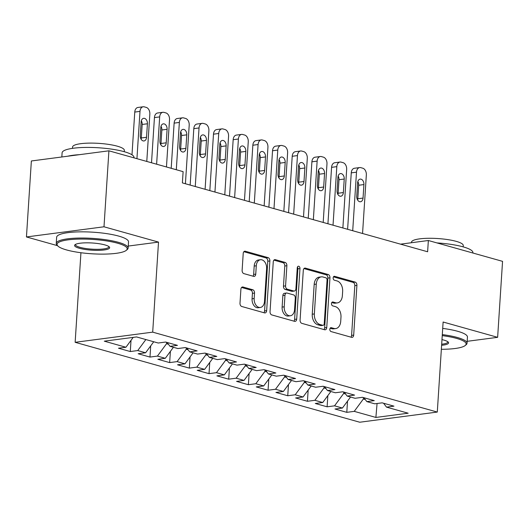 <?xml version="1.0" encoding="UTF-8"?>
<svg xmlns="http://www.w3.org/2000/svg" width="529" height="529" viewBox="0 0 529 529"><rect width="100%" height="100%" fill="white"/><g stroke="black" fill="none" stroke-linecap="round" stroke-linejoin="round"><path stroke-width="0.79" d="M329.825 329.25A1.977 1.342 82.5 0 0 331.055 331.564L351.58 337.33A2.83 1.924 82.5 0 0 352.129 337.37A2.83 1.924 82.5 0 0 353.689 335.108L356.91 285.389A2.83 1.924 82.5 0 0 355.151 282.089L334.626 276.323A1.977 1.342 82.5 0 0 334.242 276.29A1.977 1.342 82.5 0 0 333.151 277.877A1.977 1.342 82.5 0 0 334.374 280.191L337.033 280.932A9.046 6.15 82.5 0 1 342.647 291.512L342.375 295.651A9.046 6.15 82.5 0 1 337.37 302.892A9.046 6.15 82.5 0 1 335.624 302.753L332.966 302.013A1.977 1.342 82.5 0 0 332.582 301.98A1.977 1.342 82.5 0 0 331.491 303.567A1.977 1.342 82.5 0 0 332.715 305.874L335.373 306.622A9.046 6.15 82.5 0 1 340.98 317.195L340.716 321.341A9.046 6.15 82.5 0 1 335.71 328.575A9.046 6.15 82.5 0 1 333.964 328.443L331.306 327.696A1.977 1.342 82.5 0 0 330.923 327.669A1.977 1.342 82.5 0 0 329.825 329.25M243.009 287.016A2.83 1.924 82.5 0 0 242.467 286.976A2.83 1.924 82.5 0 0 240.9 289.237L240.001 303.183A2.83 1.924 82.5 0 0 241.753 306.489L264.546 312.89A2.83 1.924 82.5 0 0 265.095 312.93A2.83 1.924 82.5 0 0 266.662 310.668L269.876 260.949A2.83 1.924 82.5 0 0 268.124 257.649L245.324 251.249A2.83 1.924 82.5 0 0 244.782 251.202A2.83 1.924 82.5 0 0 243.214 253.464L242.123 270.312A2.83 1.924 82.5 0 0 243.876 273.619L253.636 276.356A2.83 1.924 82.5 0 0 254.178 276.402A2.83 1.924 82.5 0 0 255.745 274.141L256.287 265.783A7.565 5.138 82.5 0 1 260.466 259.732A7.565 5.138 82.5 0 1 266.623 268.686L264.507 301.418A7.565 5.138 82.5 0 1 260.321 307.468A7.565 5.138 82.5 0 1 254.165 298.515L254.522 293.059A2.83 1.924 82.5 0 0 252.769 289.753L243.009 287.016L241.951 287.154M128.249 246.064L158.515 242.097L103.995 226.789L108.914 150.811L183.113 171.647L182.386 182.902L427.624 251.764L428.351 240.51L400.526 244.16M158.515 242.097L152.696 332.146L437.291 412.065L359.746 422.228L75.144 342.309L152.696 332.146M467.167 341.317L497.637 337.323L443.117 322.016L437.291 412.065M497.637 337.323L502.55 261.346L428.351 240.51M300.082 320.058A2.83 1.924 82.5 0 0 301.834 323.358L324.634 329.759A2.83 1.924 82.5 0 0 325.176 329.805A2.83 1.924 82.5 0 0 326.743 327.544L329.957 277.824A2.83 1.924 82.5 0 0 328.205 274.518L305.405 268.117A2.83 1.924 82.5 0 0 304.863 268.077A2.83 1.924 82.5 0 0 303.296 270.339L300.082 320.058M294.587 321.328L271.794 314.927A2.83 1.924 82.5 0 1 270.041 311.621L273.255 261.901A2.83 1.924 82.5 0 1 274.822 259.64A2.83 1.924 82.5 0 1 275.364 259.679L285.124 262.424A2.83 1.924 82.5 0 1 286.877 265.723L285.574 285.891A2.83 1.924 82.5 0 0 287.326 289.191L293.793 291.01A2.83 1.924 82.5 0 0 294.342 291.056A2.83 1.924 82.5 0 0 295.909 288.794L297.265 267.8A1.977 1.342 82.5 0 1 298.363 266.219A1.977 1.342 82.5 0 1 299.969 268.56L296.703 319.106A2.83 1.924 82.5 0 1 295.136 321.368A2.83 1.924 82.5 0 1 294.587 321.328M347.52 401.134L346.799 412.336L354.238 411.357L375.888 417.441L408.163 413.209L386.514 407.132L393.953 406.153L382.143 402.84L374.704 403.812L366.835 401.604L374.274 400.625L362.464 397.312L355.025 398.284L347.15 396.076L354.589 395.103L342.779 391.784L335.34 392.763L327.471 390.547L334.91 389.575L323.1 386.256L315.661 387.235L307.785 385.019L315.224 384.047L303.415 380.728L295.976 381.707L288.107 379.498L295.546 378.519L283.736 375.206L276.297 376.179L268.421 373.97L275.86 372.991L264.05 369.678L256.611 370.65L248.742 368.442L256.181 367.463L244.372 364.15L236.932 365.122L229.057 362.914L236.496 361.942L224.693 358.622L217.247 359.601L209.378 357.386L216.817 356.414L205.007 353.094L197.568 354.073L189.693 351.864L197.132 350.886L185.329 347.573L177.883 348.545L170.014 346.336L177.453 345.358L165.643 342.045L158.204 343.017L136.555 336.94L104.279 341.172L125.928 347.249L133.209 337.376M346.799 412.336L334.989 409.016L342.428 408.044L334.553 405.836L343.665 393.477L343.757 392.062M327.841 395.613L327.114 406.808L334.553 405.836M327.114 406.808L315.304 403.488L322.743 402.516L314.874 400.308L323.986 387.949L324.079 386.534M308.156 390.085L307.435 401.28L314.874 400.308M307.435 401.28L295.625 397.967L303.064 396.988L295.189 394.779L304.301 382.421L304.393 381.006M288.477 384.557L287.75 395.752L295.189 394.779M287.75 395.752L275.94 392.439L283.385 391.46L275.51 389.251L284.622 376.899L284.714 375.478M268.792 379.029L268.071 390.23L275.51 389.251M268.071 390.23L256.261 386.911L263.7 385.939L255.824 383.723L264.936 371.371L265.029 369.95M249.113 373.5L248.385 384.702L255.824 383.723M248.385 384.702L236.575 381.383L244.021 380.411L236.146 378.195L245.258 365.843L245.35 364.428M229.427 367.979L228.707 379.174L236.146 378.195M228.707 379.174L216.897 375.854L224.336 374.882L216.46 372.674L225.572 360.315L225.665 358.9M209.749 362.451L209.021 373.646L216.46 372.674M209.021 373.646L197.211 370.333L204.657 369.354L196.781 367.146L205.893 354.787L205.986 353.372M190.063 356.923L189.342 368.118L196.781 367.146M189.342 368.118L177.532 364.805L184.971 363.826L177.103 361.618L186.208 349.266L186.301 347.844M170.384 351.395L169.657 362.596L177.103 361.618M169.657 362.596L157.847 359.277L165.293 358.305L157.417 356.09L166.529 343.738L166.622 342.316M150.699 345.867L149.978 357.068L157.417 356.09M149.978 357.068L138.168 353.749L145.607 352.777L137.738 350.562L145.859 339.552M131.02 340.345L130.293 351.54L137.738 350.562M130.293 351.54L118.489 348.221L125.928 347.249M170.014 346.336L167.085 342.448M189.693 351.864L186.763 347.976M145.607 352.777L153.727 341.76M209.378 357.386L206.449 353.504M166.529 343.738L168.467 344.28M165.293 358.305L173.413 347.289M229.057 362.914L226.128 359.026M186.208 349.266L188.145 349.808M184.971 363.826L193.092 352.817M248.742 368.442L245.813 364.554M205.893 354.787L207.831 355.336M204.657 369.354L212.777 358.345M268.421 373.97L265.492 370.082M225.572 360.315L227.51 360.857M224.336 374.882L232.456 363.873M288.107 379.498L285.177 375.61M245.258 365.843L247.188 366.385M244.021 380.411L252.141 369.394M307.785 385.019L304.856 381.138M264.936 371.371L266.874 371.913M263.7 385.939L271.82 374.922M327.471 390.547L324.541 386.659M284.622 376.899L286.553 377.441M283.385 391.46L291.505 380.45M347.15 396.076L344.22 392.187M304.301 382.421L306.238 382.97M303.064 396.988L311.184 385.978M366.835 401.604L363.899 397.715M323.986 387.949L325.917 388.491M322.743 402.516L330.87 391.506M386.514 407.132L383.585 403.243M343.665 393.477L345.602 394.019M342.428 408.044L350.548 397.028M108.914 150.811L31.363 160.975L26.45 236.952L57.562 245.687M103.995 226.789L26.45 236.952M80.937 252.73L75.144 342.309M354.238 411.357L363.35 399.005L363.443 397.583M363.35 399.005L365.281 399.547M375.888 417.441L377.071 403.501M330.129 328.231L331.868 328.721A9.046 6.15 82.5 0 0 333.614 328.853L335.71 328.575M337.37 302.892L335.274 303.163A9.046 6.15 82.5 0 1 333.528 303.031L331.795 302.542M350.932 337.145A2.83 1.924 82.5 0 0 351.593 335.386L354.814 285.667A2.83 1.924 82.5 0 0 353.055 282.36L333.455 276.859M323.979 329.58A2.83 1.924 82.5 0 0 324.647 327.815L327.861 278.095A2.83 1.924 82.5 0 0 326.109 274.796L303.957 268.573M322.756 325.295A1.977 1.342 82.5 0 0 323.14 325.328A1.977 1.342 82.5 0 0 324.231 323.741L327.054 280.099A1.977 1.342 82.5 0 0 325.831 277.791L323.027 277.004A9.046 6.15 82.5 0 0 321.282 276.872A9.046 6.15 82.5 0 0 316.276 284.106L314.345 313.935A9.046 6.15 82.5 0 0 319.952 324.508L322.756 325.295L320.66 325.573A1.977 1.342 82.5 0 0 321.043 325.599L323.14 325.328M321.282 276.872L319.185 277.143A9.046 6.15 82.5 0 0 314.18 284.377L316.276 284.106M320.66 325.573L317.856 324.786A9.046 6.15 82.5 0 1 312.249 314.213L314.18 284.377M273.916 260.136L283.028 262.695L285.124 262.424M294.342 291.056L292.246 291.327A2.83 1.924 82.5 0 1 291.697 291.287L285.23 289.469A2.83 1.924 82.5 0 1 283.478 286.163L284.781 266.001A2.83 1.924 82.5 0 0 283.028 262.695M293.939 321.143A2.83 1.924 82.5 0 0 294.607 319.384L297.873 268.831A1.977 1.342 82.5 0 0 297.41 267.105M284.218 306.813A7.565 5.138 82.5 0 0 290.368 315.767A7.565 5.138 82.5 0 0 294.554 309.716L295.301 298.184A2.83 1.924 82.5 0 0 293.549 294.878L287.075 293.059A2.83 1.924 82.5 0 0 286.526 293.02A2.83 1.924 82.5 0 0 284.966 295.281L284.218 306.813L282.122 307.084A7.565 5.138 82.5 0 0 288.272 316.038L290.368 315.767M286.526 293.02L284.43 293.291A2.83 1.924 82.5 0 0 282.87 295.552L284.966 295.281M282.122 307.084L282.87 295.552M260.321 307.468L258.225 307.739A7.565 5.138 82.5 0 1 252.075 298.792L252.426 293.337A2.83 1.924 82.5 0 0 250.673 290.031L241.561 287.472M260.466 259.732L258.377 260.01A7.565 5.138 82.5 0 0 254.191 266.061L256.287 265.783M252.988 276.178A2.83 1.924 82.5 0 0 253.649 274.412L254.191 266.061M263.898 312.705A2.83 1.924 82.5 0 0 264.566 310.946L267.78 261.227A2.83 1.924 82.5 0 0 266.027 257.921L243.876 251.705M352.711 230.737L356.5 172.176A5.759 3.915 82.5 0 1 359.687 167.567A5.759 3.915 82.5 0 1 360.804 167.653L362.768 168.202A5.759 3.915 82.5 0 1 366.339 174.934L362.557 233.494M347.613 229.302L351.263 172.857A5.759 3.915 -97.5 0 1 354.45 168.255L359.687 167.567M357.597 199.988A4.609 3.134 82.5 0 0 357.802 198.765L358.675 185.256A4.609 3.134 82.5 0 0 357.822 181.573M357.617 182.803L356.744 196.305A4.609 3.134 82.5 0 0 360.494 201.761A4.609 3.134 82.5 0 0 363.039 198.077L363.912 184.568A4.609 3.134 82.5 0 0 360.17 179.113A4.609 3.134 82.5 0 0 357.617 182.803M333.032 225.209L336.821 166.648A5.759 3.915 82.5 0 1 340.008 162.039A5.759 3.915 82.5 0 1 341.119 162.125L343.09 162.674A5.759 3.915 82.5 0 1 346.66 169.412L342.871 227.973M327.927 223.774L331.577 167.336A5.759 3.915 -97.5 0 1 334.764 162.727L340.008 162.039M337.912 194.46A4.609 3.134 82.5 0 0 338.117 193.237L338.996 179.728A4.609 3.134 82.5 0 0 338.143 176.051M337.938 177.275L337.059 190.784A4.609 3.134 82.5 0 0 340.808 196.239A4.609 3.134 82.5 0 0 343.361 192.549L344.234 179.04A4.609 3.134 82.5 0 0 340.484 173.591A4.609 3.134 82.5 0 0 337.938 177.275M313.353 219.68L317.136 161.12A5.759 3.915 82.5 0 1 320.323 156.511A5.759 3.915 82.5 0 1 321.44 156.597L323.404 157.153A5.759 3.915 82.5 0 1 326.975 163.884L323.193 222.444M308.248 218.246L311.898 161.808A5.759 3.915 -97.5 0 1 315.086 157.199L320.323 156.511M318.233 188.939A4.609 3.134 82.5 0 0 318.438 187.709L319.311 174.2A4.609 3.134 82.5 0 0 318.458 170.523M318.253 171.746L317.38 185.256A4.609 3.134 82.5 0 0 321.129 190.711A4.609 3.134 82.5 0 0 323.675 187.021L324.555 173.519A4.609 3.134 82.5 0 0 320.805 168.063A4.609 3.134 82.5 0 0 318.253 171.746M441.351 349.292A35.145 7.194 -176.3 0 0 465.249 345.483A35.145 7.194 -176.3 0 0 456.62 338.408A35.145 7.194 -176.3 0 0 442.237 335.624M442.304 334.593A36.012 7.373 3.7 0 1 457.301 337.482A36.012 7.373 3.7 0 1 467.041 343.242A36.012 7.373 3.7 0 1 466.148 344.729L465.249 345.483M441.979 339.618A17.576 3.597 3.7 0 1 443.838 340.087A17.576 3.597 3.7 0 1 448.248 342.118A17.576 3.597 3.7 0 1 441.616 345.292M441.682 344.22A16.71 3.419 -176.3 0 0 447.779 341.992A16.71 3.419 -176.3 0 0 447.732 341.681M436.908 242.917A36.012 7.373 3.7 0 1 463.166 246.871A36.012 7.373 3.7 0 1 472.9 252.631L472.873 253.014M411.469 242.725L411.509 242.156A25.928 5.31 3.7 0 1 428.014 238.295A25.928 5.31 3.7 0 1 456.243 241.363A25.928 5.31 3.7 0 1 463.259 245.509L463.166 246.871M442.707 328.403A36.012 7.373 3.7 0 1 457.704 331.293A36.012 7.373 3.7 0 1 467.444 337.052L467.041 343.242M117.696 243.241A35.145 7.194 -176.3 0 0 76.064 239.187A35.145 7.194 -176.3 0 0 57.734 245.873A35.145 7.194 -176.3 0 0 66.555 249.939A35.145 7.194 -176.3 0 0 101.317 254.118A35.145 7.194 -176.3 0 0 126.325 250.31A35.145 7.194 -176.3 0 0 117.696 243.241M57.734 245.873L56.94 245.013A36.012 7.373 3.7 0 1 56.246 243.419A36.012 7.373 3.7 0 1 79.171 238.057A36.012 7.373 3.7 0 1 118.377 242.308A36.012 7.373 3.7 0 1 128.117 248.068A36.012 7.373 3.7 0 1 127.225 249.556L126.325 250.31M104.914 244.914A17.576 3.597 3.7 0 1 109.324 246.95A17.576 3.597 3.7 0 1 100.16 250.29A17.576 3.597 3.7 0 1 79.343 248.266A17.576 3.597 3.7 0 1 75.025 244.729A17.576 3.597 3.7 0 1 87.53 242.824A17.576 3.597 3.7 0 1 104.914 244.914M75.594 244.358A16.71 3.419 -176.3 0 0 75.508 244.669A16.71 3.419 -176.3 0 0 80.024 247.341A16.71 3.419 -176.3 0 0 98.215 249.311A16.71 3.419 -176.3 0 0 108.855 246.825A16.71 3.419 -176.3 0 0 108.809 246.507M61.833 156.981L62.105 152.808A36.012 7.373 3.7 0 1 85.03 147.439A36.012 7.373 3.7 0 1 124.242 151.697A36.012 7.373 3.7 0 1 133.976 157.457L133.949 157.84M67.719 156.214A36.012 7.373 3.7 0 1 79.515 154.666M72.499 148.358L72.585 146.989A25.928 5.31 3.7 0 1 89.09 143.121A25.928 5.31 3.7 0 1 117.326 146.189A25.928 5.31 3.7 0 1 124.335 150.335L124.242 151.704M56.246 243.419L56.643 237.23A36.012 7.373 3.7 0 1 79.575 231.861A36.012 7.373 3.7 0 1 118.78 236.119A36.012 7.373 3.7 0 1 128.521 241.879L128.117 248.068M293.668 214.152L297.457 155.592A5.759 3.915 82.5 0 1 300.644 150.983A5.759 3.915 82.5 0 1 301.755 151.069L303.725 151.625A5.759 3.915 82.5 0 1 307.296 158.356L303.507 216.916M288.563 212.718L292.213 156.28A5.759 3.915 -97.5 0 1 295.4 151.671L300.644 150.983M298.548 183.411A4.609 3.134 82.5 0 0 298.759 182.181L299.632 168.678A4.609 3.134 82.5 0 0 298.779 164.995M298.574 166.218L297.695 179.728A4.609 3.134 82.5 0 0 301.444 185.183A4.609 3.134 82.5 0 0 303.996 181.5L304.869 167.991A4.609 3.134 82.5 0 0 301.12 162.535A4.609 3.134 82.5 0 0 298.574 166.218M273.989 208.624L277.771 150.064A5.759 3.915 82.5 0 1 280.959 145.462A5.759 3.915 82.5 0 1 282.076 145.541L284.04 146.097A5.759 3.915 82.5 0 1 287.617 152.828L283.828 211.388M268.884 207.196L272.534 150.752A5.759 3.915 -97.5 0 1 275.721 146.143L280.959 145.462M278.869 177.883A4.609 3.134 82.5 0 0 279.074 176.66L279.947 163.15A4.609 3.134 82.5 0 0 279.094 159.467M278.889 160.697L278.016 174.2A4.609 3.134 82.5 0 0 281.765 179.655A4.609 3.134 82.5 0 0 284.311 175.972L285.191 162.463A4.609 3.134 82.5 0 0 281.441 157.007A4.609 3.134 82.5 0 0 278.889 160.697M254.304 203.096L258.092 144.543A5.759 3.915 82.5 0 1 261.28 139.934A5.759 3.915 82.5 0 1 262.391 140.02L264.361 140.569A5.759 3.915 82.5 0 1 267.932 147.3L264.143 205.86M249.199 201.668L252.849 145.224A5.759 3.915 -97.5 0 1 256.036 140.621L261.28 139.934M259.184 172.355A4.609 3.134 82.5 0 0 259.395 171.132L260.268 157.622A4.609 3.134 82.5 0 0 259.415 153.939M259.21 155.169L258.337 168.672A4.609 3.134 82.5 0 0 262.08 174.127A4.609 3.134 82.5 0 0 264.632 170.444L265.505 156.934A4.609 3.134 82.5 0 0 261.756 151.479A4.609 3.134 82.5 0 0 259.21 155.169M234.625 197.575L238.407 139.015A5.759 3.915 82.5 0 1 241.594 134.406A5.759 3.915 82.5 0 1 242.712 134.492L244.676 135.04A5.759 3.915 82.5 0 1 248.253 141.779L244.464 200.339M229.52 196.14L233.17 139.702A5.759 3.915 -97.5 0 1 236.357 135.093L241.594 134.406M239.505 166.827A4.609 3.134 82.5 0 0 239.71 165.603L240.583 152.094A4.609 3.134 82.5 0 0 239.736 148.418M239.525 149.641L238.652 163.15A4.609 3.134 82.5 0 0 242.401 168.606A4.609 3.134 82.5 0 0 244.953 164.916L245.826 151.406A4.609 3.134 82.5 0 0 242.077 145.951A4.609 3.134 82.5 0 0 239.525 149.641M214.939 192.047L218.728 133.487A5.759 3.915 82.5 0 1 221.916 128.878A5.759 3.915 82.5 0 1 223.026 128.964L224.997 129.519A5.759 3.915 82.5 0 1 228.568 136.251L224.779 194.811M209.834 190.612L213.485 134.174A5.759 3.915 -97.5 0 1 216.678 129.565L221.916 128.878M219.819 161.305A4.609 3.134 82.5 0 0 220.031 160.075L220.904 146.566A4.609 3.134 82.5 0 0 220.051 142.89M219.846 144.113L218.973 157.622A4.609 3.134 82.5 0 0 222.716 163.077A4.609 3.134 82.5 0 0 225.268 159.388L226.141 145.885A4.609 3.134 82.5 0 0 222.392 140.43A4.609 3.134 82.5 0 0 219.846 144.113M195.261 186.519L199.043 127.958A5.759 3.915 82.5 0 1 202.23 123.35A5.759 3.915 82.5 0 1 203.348 123.436L205.312 123.991A5.759 3.915 82.5 0 1 208.889 130.723L205.1 189.283M190.156 185.084L193.806 128.646A5.759 3.915 -97.5 0 1 196.993 124.037L202.23 123.35M200.141 155.777A4.609 3.134 82.5 0 0 200.346 154.547L201.218 141.045A4.609 3.134 82.5 0 0 200.372 137.361M200.16 138.585L199.288 152.094A4.609 3.134 82.5 0 0 203.037 157.549A4.609 3.134 82.5 0 0 205.589 153.86L206.462 140.357A4.609 3.134 82.5 0 0 202.713 134.902A4.609 3.134 82.5 0 0 200.16 138.585M176.302 169.736L179.364 122.43A5.759 3.915 82.5 0 1 182.551 117.822A5.759 3.915 82.5 0 1 183.662 117.907L185.633 118.463A5.759 3.915 82.5 0 1 189.203 125.194L185.414 183.755M171.204 168.301L174.127 123.118A5.759 3.915 -97.5 0 1 177.314 118.509L182.551 117.822M180.455 150.249A4.609 3.134 82.5 0 0 180.667 149.026L181.54 135.517A4.609 3.134 82.5 0 0 180.687 131.833M180.482 133.063L179.609 146.566A4.609 3.134 82.5 0 0 183.351 152.021A4.609 3.134 82.5 0 0 185.904 148.338L186.777 134.829A4.609 3.134 82.5 0 0 183.027 129.374A4.609 3.134 82.5 0 0 180.482 133.063M156.624 164.208L159.679 116.902A5.759 3.915 82.5 0 1 162.866 112.3A5.759 3.915 82.5 0 1 163.983 112.379L165.947 112.935A5.759 3.915 82.5 0 1 169.525 119.666L166.463 166.972M151.519 162.773L154.442 117.59A5.759 3.915 -97.5 0 1 157.629 112.988L162.866 112.3M160.776 144.721A4.609 3.134 82.5 0 0 160.981 143.498L161.854 129.989A4.609 3.134 82.5 0 0 161.008 126.305M160.796 127.535L159.923 141.038A4.609 3.134 82.5 0 0 163.673 146.493A4.609 3.134 82.5 0 0 166.225 142.81L167.098 129.301A4.609 3.134 82.5 0 0 163.349 123.846A4.609 3.134 82.5 0 0 160.796 127.535M136.938 158.68L140 111.381A5.759 3.915 82.5 0 1 143.187 106.772A5.759 3.915 82.5 0 1 144.298 106.858L146.268 107.407A5.759 3.915 82.5 0 1 149.839 114.145L146.784 161.444M131.992 154.818L134.763 112.069A5.759 3.915 -97.5 0 1 137.95 107.46L143.187 106.772M141.091 139.193A4.609 3.134 82.5 0 0 141.303 137.97L142.175 124.46A4.609 3.134 82.5 0 0 141.322 120.777M141.117 122.007L140.245 135.517A4.609 3.134 82.5 0 0 143.987 140.965A4.609 3.134 82.5 0 0 146.54 137.282L147.412 123.773A4.609 3.134 82.5 0 0 143.663 118.317A4.609 3.134 82.5 0 0 141.117 122.007M331.868 328.721L333.964 328.443M332.219 302.105L332.966 302.013M333.528 303.031L335.624 302.753M333.885 276.422L334.626 276.323M353.055 282.36L355.151 282.089M354.814 285.667L356.91 285.389M351.593 335.386L353.689 335.108M330.559 327.795L331.306 327.696M304.347 268.256L305.405 268.117M326.109 274.796L328.205 274.518M327.861 278.095L329.957 277.824M324.647 327.815L326.743 327.544M312.249 314.213L314.345 313.935M317.856 324.786L319.952 324.508M274.3 259.818L275.364 259.679M284.781 266.001L286.877 265.723M283.478 286.163L285.574 285.891M285.23 289.469L287.326 289.191M291.697 291.287L293.793 291.01M297.873 268.831L299.969 268.56M294.607 319.384L296.703 319.106M250.673 290.031L252.769 289.753M252.426 293.337L254.522 293.059M252.075 298.792L254.165 298.515M253.649 274.412L255.745 274.141M244.259 251.387L245.324 251.249M266.027 257.921L268.124 257.649M267.78 261.227L269.876 260.949M264.566 310.946L266.662 310.668M356.5 172.176L351.263 172.857M358.675 185.256L363.912 184.568M357.802 198.765L363.039 198.077M336.821 166.648L331.577 167.336M338.996 179.728L344.234 179.04M338.117 193.237L343.361 192.549M317.136 161.12L311.898 161.808M319.311 174.2L324.555 173.519M318.438 187.709L323.675 187.021M297.457 155.592L292.213 156.28M299.632 168.678L304.869 167.991M298.759 182.181L303.996 181.5M277.771 150.064L272.534 150.752M279.947 163.15L285.191 162.463M279.074 176.66L284.311 175.972M258.092 144.543L252.849 145.224M260.268 157.622L265.505 156.934M259.395 171.132L264.632 170.444M238.407 139.015L233.17 139.702M240.583 152.094L245.826 151.406M239.71 165.603L244.953 164.916M218.728 133.487L213.485 134.174M220.904 146.566L226.141 145.885M220.031 160.075L225.268 159.388M199.043 127.958L193.806 128.646M201.218 141.045L206.462 140.357M200.346 154.547L205.589 153.86M179.364 122.43L174.127 123.118M181.54 135.517L186.777 134.829M180.667 149.026L185.904 148.338M159.679 116.902L154.442 117.59M161.854 129.989L167.098 129.301M160.981 143.498L166.225 142.81M140 111.381L134.763 112.069M142.175 124.46L147.412 123.773M141.303 137.97L146.54 137.282"/></g></svg>
